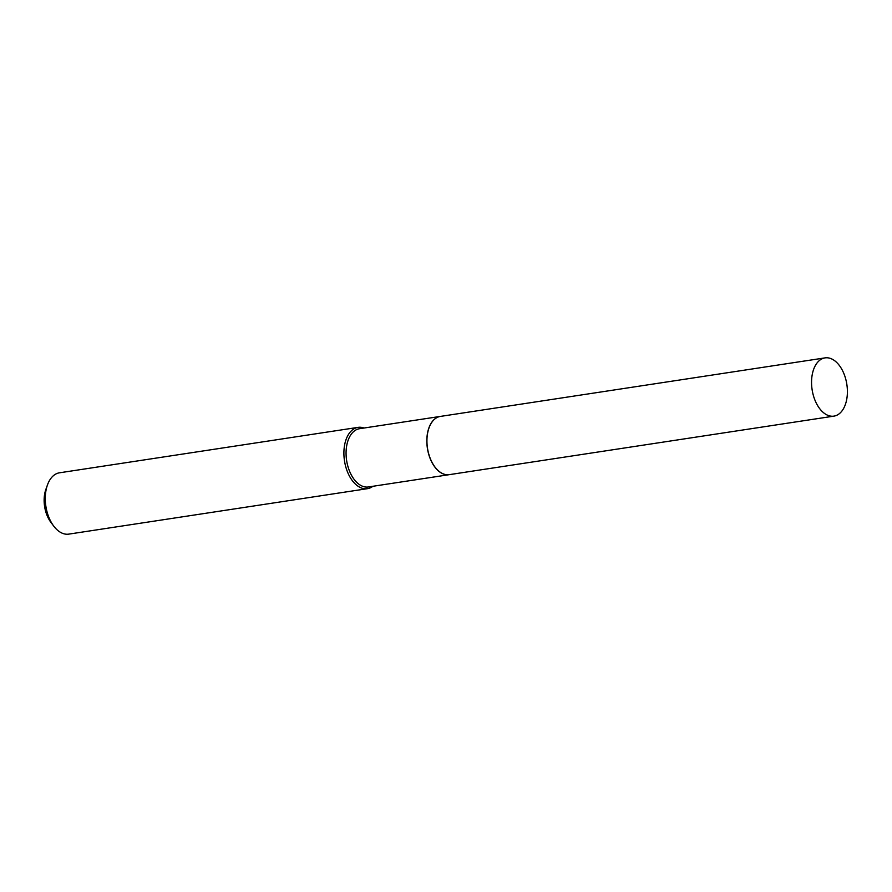 <?xml version="1.0" encoding="UTF-8"?>
<svg xmlns="http://www.w3.org/2000/svg" width="892" height="892" viewBox="0 0 892 892"><rect width="100%" height="100%" fill="white"/><g stroke="black" fill="none" stroke-linecap="round" stroke-linejoin="round"><path stroke-width="1.34" d="M811.553 382.122A29.458 17.561 -98.7 0 1 825.044 357.882A29.458 17.561 -98.7 0 1 847.4 391.889A29.458 17.561 -98.7 0 1 833.909 416.129A29.458 17.561 -98.7 0 1 811.553 382.122M833.909 416.129L449.278 474.655A29.458 17.561 -98.7 0 1 426.933 440.648A29.458 17.561 -98.7 0 1 440.414 416.408L825.044 357.882M449.233 474.667A29.458 17.561 -98.7 0 1 449.178 474.678A29.458 17.561 -98.7 0 1 444.595 474.388A29.458 17.561 -98.7 0 1 426.956 444.417A29.458 17.561 -98.7 0 1 440.313 416.419A29.458 17.561 -98.7 0 1 440.369 416.419M372.901 486.285A31.008 18.487 -98.7 0 1 367.426 488.682L68.807 534.118A31.008 18.487 -98.7 0 1 63.99 533.817A31.008 18.487 -98.7 0 1 53.698 526.057A31.008 18.487 -98.7 0 1 47.443 485.003A31.008 18.487 -98.7 0 1 59.485 472.805L358.093 427.368A31.008 18.487 -98.7 0 1 362.921 427.669A31.008 18.487 -98.7 0 1 364.036 428.026M367.426 488.682A31.008 18.487 -98.7 0 1 362.598 488.37A31.008 18.487 -98.7 0 1 344.033 456.838A31.008 18.487 -98.7 0 1 358.093 427.368M449.178 474.678L368.418 486.965A29.458 17.561 -98.7 0 1 363.836 486.675A29.458 17.561 -98.7 0 1 346.196 456.704A29.458 17.561 -98.7 0 1 359.554 428.706L440.313 416.419M53.698 526.057L50.866 522.288A24.809 14.796 -98.7 0 1 45.86 489.44L47.443 485.003"/></g></svg>
